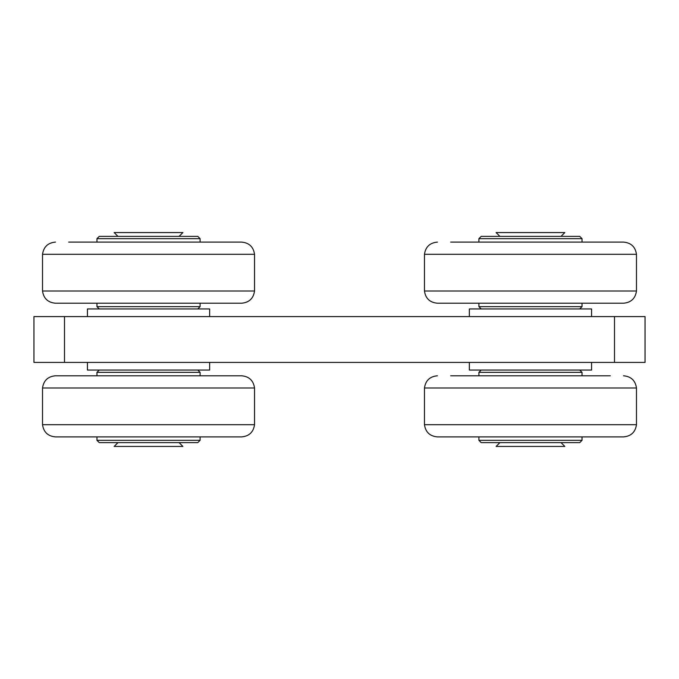 <?xml version="1.0" encoding="UTF-8"?>
<svg xmlns="http://www.w3.org/2000/svg" width="679" height="679" viewBox="0 0 679 679"><rect width="100%" height="100%" fill="white"/><g stroke="black" fill="none" stroke-linecap="round" stroke-linejoin="round"><path stroke-width="1.02" d="M450.644 242.106L623.517 242.106L450.644 242.106M614.495 362.416L645.05 362.416L645.05 316.584L33.95 316.584L33.95 362.416L614.495 362.416L614.495 316.584M68.706 375.784L228.356 375.784M636.478 424.689L636.478 387.989L424.46 387.989L424.46 424.689C425.572 432.158 429.892 436.232 437.42 436.894L623.517 436.894C631.046 436.232 635.366 432.158 636.478 424.689L424.46 424.689M610.294 375.784L450.644 375.784M424.46 387.989C425.572 380.52 429.892 376.446 437.42 375.784M179.086 236.377L182.906 232.558L114.157 232.558L117.976 236.377M117.976 442.623L114.157 446.442L182.906 446.442L179.086 442.623M254.54 424.689L254.54 387.989L42.522 387.989L42.522 424.689C43.634 432.158 47.954 436.232 55.483 436.894L241.58 436.894C249.108 436.232 253.428 432.158 254.54 424.689L42.522 424.689M254.54 387.989C253.428 380.52 249.108 376.446 241.58 375.784L55.483 375.784C47.954 376.446 43.634 380.52 42.522 387.989M469.359 316.584L469.359 308.945L591.579 308.945L591.579 316.584M68.706 242.106L241.58 242.106L68.706 242.106M636.478 291.011L636.478 254.311L424.46 254.311L424.46 291.011C425.572 298.48 429.892 302.554 437.42 303.216L623.517 303.216C631.046 302.554 635.366 298.48 636.478 291.011L424.46 291.011M424.46 254.311C425.572 246.842 429.892 242.768 437.42 242.106M478.907 436.894L478.907 440.331L582.03 440.331L582.03 436.894M579.739 370.055L582.03 372.347L478.907 372.347L478.907 375.784M478.907 440.331L481.199 442.623L579.739 442.623L582.03 440.331M87.421 362.416L87.421 370.055L209.641 370.055L209.641 362.416M469.359 362.416L469.359 370.055L591.579 370.055L591.579 362.416M561.024 236.377L564.843 232.558L496.094 232.558L499.914 236.377M499.914 442.623L496.094 446.442L564.843 446.442L561.024 442.623M209.641 316.584L209.641 308.945L87.421 308.945L87.421 316.584M254.54 291.011L254.54 254.311L42.522 254.311L42.522 291.011C43.634 298.48 47.954 302.554 55.483 303.216L241.58 303.216C249.108 302.554 253.428 298.48 254.54 291.011L42.522 291.011M42.522 254.311C43.634 246.842 47.954 242.768 55.483 242.106M478.907 303.216L478.907 306.653L582.03 306.653L582.03 303.216M478.907 238.668L481.199 236.377L579.739 236.377L582.03 238.668L478.907 238.668L478.907 242.106M96.97 436.894L96.97 440.331L200.093 440.331L200.093 436.894M197.801 370.055L200.093 372.347L96.97 372.347L96.97 375.784M96.97 440.331L99.261 442.623L197.801 442.623L200.093 440.331M96.97 303.216L96.97 306.653L200.093 306.653L200.093 303.216M96.97 238.668L99.261 236.377L197.801 236.377L200.093 238.668L96.97 238.668L96.97 242.106M64.505 316.584L64.505 362.416M636.478 387.989C635.366 380.52 631.046 376.446 623.517 375.784M636.478 254.311C635.366 246.842 631.046 242.768 623.517 242.106M582.03 372.347L582.03 375.784M481.199 370.055L478.907 372.347M254.54 254.311C253.428 246.842 249.108 242.768 241.58 242.106M582.03 238.668L582.03 242.106M579.739 308.945L582.03 306.653M481.199 308.945L478.907 306.653M200.093 372.347L200.093 375.784M99.261 370.055L96.97 372.347M200.093 238.668L200.093 242.106M197.801 308.945L200.093 306.653M99.261 308.945L96.97 306.653"/></g></svg>
